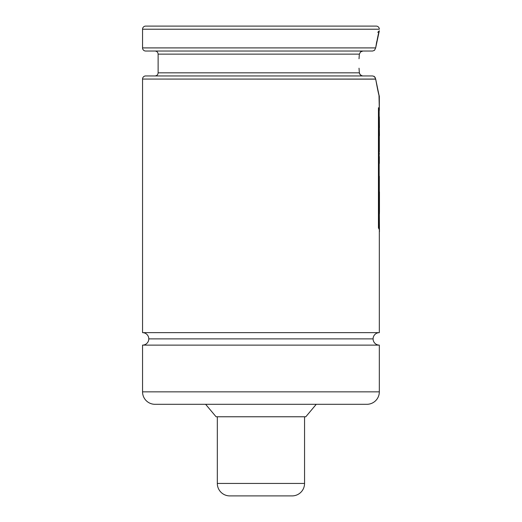 <?xml version="1.0" encoding="UTF-8"?>
<svg xmlns="http://www.w3.org/2000/svg" width="522" height="522" viewBox="0 0 522 522"><rect width="100%" height="100%" fill="white"/><g stroke="black" fill="none" stroke-linecap="round" stroke-linejoin="round"><path stroke-width="0.78" d="M142.552 332.651A6.231 6.231 0 0 1 148.783 338.882A6.231 6.231 0 0 0 142.552 332.651L379.324 332.651A6.231 6.231 0 0 0 373.093 338.882A6.231 6.231 0 0 1 379.324 332.651L379.324 230.215L379.324 332.651L142.552 332.651L142.552 79.063L375.677 79.063L374.483 76.623L372.617 75.944L145.671 75.944A3.112 3.112 0 0 0 142.552 79.063L142.552 332.651M373.093 338.882L148.783 338.882L373.093 338.882A6.231 6.231 0 0 0 379.324 345.114L379.324 391.846A12.463 12.463 0 0 1 366.862 404.309A12.463 12.463 0 0 0 379.324 391.846L379.324 345.114L142.552 345.114A6.231 6.231 0 0 0 148.783 338.882A6.231 6.231 0 0 1 142.552 345.114L142.552 391.846L142.552 345.114L379.324 345.114A6.231 6.231 0 0 1 373.093 338.882M372.617 51.026L374.489 50.347L372.617 51.026L145.671 51.026A3.112 3.112 0 0 1 142.552 47.907L142.552 29.212A3.112 3.112 0 0 1 145.671 26.1A3.112 3.112 0 0 0 142.552 29.212L142.552 47.907L375.677 47.907L379.324 30.772C378.887 31.242 377.674 36.951 375.677 47.907L142.552 47.907A3.112 3.112 0 0 0 145.671 51.026L372.617 51.026M145.671 26.1L376.205 26.1A3.112 3.112 0 0 1 379.324 29.212L142.552 29.212L379.324 29.212A3.112 3.112 0 0 0 376.205 26.1L146.225 26.1M361.642 51.273L362.94 51.026L360.532 51.939L359.358 54.138L158.127 54.138C157.938 52.252 156.9 51.215 155.014 51.026M359.025 58.758L359.358 54.138L359.025 58.725M359.025 68.219L359.358 72.832L359.025 68.199M360.089 74.568L359.358 72.832L158.127 72.832C157.938 74.718 156.9 75.755 155.014 75.944M362.94 75.944L361.642 75.697M372.617 75.944L145.671 75.944A3.112 3.112 0 0 0 142.552 79.063L375.69 79.135M316.254 404.309L305.801 416.771L316.254 404.309M216.075 416.771L205.622 404.309L216.075 416.771L305.801 416.771L216.075 416.771M155.014 404.309A12.463 12.463 0 0 1 142.552 391.846L379.324 391.846L142.552 391.846A12.463 12.463 0 0 0 155.014 404.309L366.862 404.309M379.324 96.198L379.324 110.279L378.992 95.043L379.324 96.198C378.887 95.728 377.674 90.012 375.677 79.063L378.939 94.841M379.324 116.824L379.422 127.766L379.324 116.824M379.324 125.593L379.324 126.996L379.324 125.593M379.448 135.231L379.324 126.996L379.429 135.798M379.324 152.013L379.324 134.924L379.324 152.013M379.324 163.458L379.324 156.587L379.324 163.458M379.324 176.279L379.324 196.964L379.324 176.279M379.324 204.2L379.324 213.146L379.324 204.2M376.701 41.708L375.69 47.828M378.104 35.379L378 35.783M359.43 73.276L359.965 74.405L361.792 75.755M159.575 404.309L362.301 404.309M360.532 75.024L361.041 75.403M373.882 76.186L375.044 77.308L375.677 79.057L375.044 77.308L373.882 76.186M375.677 47.913L374.489 50.347L375.677 47.907M378.522 33.708L378.933 32.136M379.37 153.494L379.324 154.153L379.37 153.494M379.305 198.999L379.448 191.907L379.448 202.373M378.789 191.567L379.448 191.9L379.416 213.889M379.448 191.9L379.448 212.369M379.324 213.146L379.448 231.683L379.324 213.146M379.161 109.222L378.45 107.741L378.45 227.827L379.161 229.334L379.161 109.222L379.161 229.334L378.45 227.827L378.45 107.741L379.161 109.222M229.784 495.9A12.463 12.463 0 0 1 217.322 483.437L217.322 416.771L217.322 483.437L304.554 483.437A12.463 12.463 0 0 1 292.092 495.9A12.463 12.463 0 0 0 304.554 483.437L304.554 416.771L304.554 483.437L217.322 483.437A12.463 12.463 0 0 0 229.784 495.9L292.092 495.9L229.784 495.9M158.127 54.138L158.127 72.832M377.765 32.331L379.324 30.772"/></g></svg>
